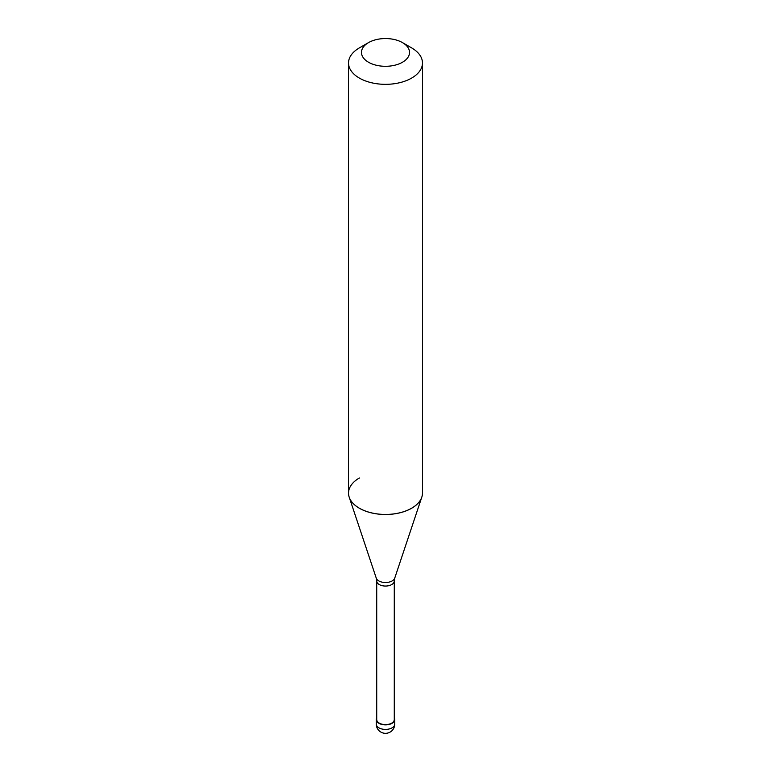 <?xml version="1.0" encoding="UTF-8"?>
<svg xmlns="http://www.w3.org/2000/svg" width="771" height="771" viewBox="0 0 771 771"><rect width="100%" height="100%" fill="white"/><g stroke="black" fill="none" stroke-linecap="round" stroke-linejoin="round"><path stroke-width="1.16" d="M376.72 717.878A9.242 5.339 0 0 0 376.258 719.545A9.242 5.339 0 0 0 381.963 724.48A9.242 5.339 0 0 0 392.034 723.323A9.242 5.339 180 0 0 394.742 719.545A9.242 5.339 180 0 0 394.28 717.878M376.72 580.987L376.72 719.545A8.78 5.069 0 0 0 382.137 724.229A8.78 5.069 0 0 0 391.707 723.131A8.78 5.069 180 0 0 394.28 719.545L394.28 580.987A8.78 5.069 180 0 1 391.707 584.572A8.78 5.069 0 0 1 382.137 585.671A8.78 5.069 0 0 1 376.72 580.987L376.258 578.115A9.406 5.436 0 0 0 382.744 582.278A9.406 5.436 0 0 0 392.15 580.929A9.406 5.436 180 0 0 394.742 578.115L421.583 497.787M359.353 478.01A36.969 21.347 0 0 0 348.531 493.103A36.969 21.347 0 0 0 349.196 497.15A36.969 21.347 0 0 0 374.667 513.515A36.969 21.347 0 0 0 411.647 508.195L411.647 508.195A36.969 21.347 180 0 0 421.804 497.15A36.969 21.347 180 0 0 422.469 493.103L422.469 493.151A36.969 21.347 180 0 1 411.647 508.243A36.969 21.347 0 0 1 371.352 512.869A36.969 21.347 0 0 1 348.531 493.151L348.531 62.991A36.969 21.347 0 0 0 371.352 82.709A36.969 21.347 0 0 0 411.647 78.083A36.969 21.347 180 0 0 422.469 62.991A36.969 21.347 180 0 0 411.647 47.898L402.491 42.617A24.026 13.878 180 0 1 402.491 62.239A24.026 13.878 0 0 1 368.509 62.239A24.026 13.878 0 0 1 368.509 42.617L368.509 42.617A24.026 13.878 180 0 1 402.491 42.617M359.353 47.898L368.509 42.617L359.353 47.898A36.969 21.347 0 0 0 348.531 62.991M394.742 724.075A9.242 9.242 0 0 1 390.126 732.084A9.242 9.242 0 0 1 376.258 724.075A9.242 5.339 0 0 0 381.963 729.009A9.242 5.339 0 0 0 392.034 727.853A9.242 5.339 180 0 0 394.742 724.075L394.742 719.545M376.258 724.075L376.258 719.545M376.258 578.115L349.417 497.787M394.28 580.987L394.742 578.115M422.469 493.151L422.469 62.991"/></g></svg>
